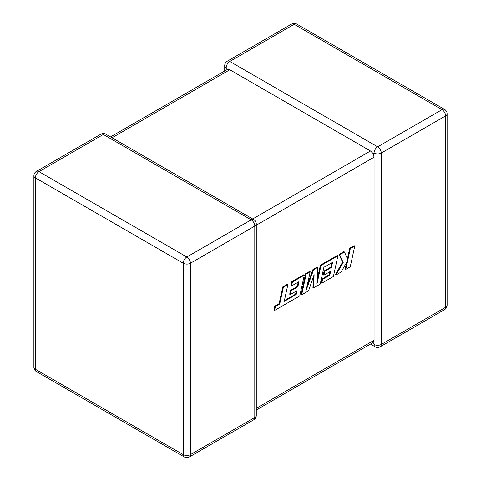 <?xml version="1.0" encoding="UTF-8"?>
<svg xmlns="http://www.w3.org/2000/svg" width="481" height="481" viewBox="0 0 481 481"><rect width="100%" height="100%" fill="white"/><g stroke="black" fill="none" stroke-linecap="round" stroke-linejoin="round"><path stroke-width="0.72" d="M374.062 153.06A5.087 2.934 -60 0 1 377.657 146.825L442.027 109.668L294.174 24.303L229.804 61.466L377.657 146.825A5.087 2.934 -120 0 1 381.259 153.06L381.259 344.444L445.622 307.287L445.622 115.897L381.259 153.06A5.087 2.934 0 0 1 374.062 153.06L373.166 153.577L374.062 157.209L256.283 225.21M224.717 70.99L224.717 65.62A5.087 2.934 180 0 0 226.208 67.695L227.417 69.426L229.804 69.769L370.466 150.98L373.166 153.577M370.466 344.089L375.114 346.777A5.087 2.934 -60 0 1 374.062 344.444L373.166 342.532L256.283 410.01M256.283 408.291L374.062 340.289L373.166 342.532M374.062 340.289L374.062 157.209M296.182 294.534L284.211 301.401L287.854 284.656L283.375 287.241L279.732 303.98L275.433 306.463L274.561 310.467L299.783 295.911L304.299 275.162L292.43 282.01L291.582 285.954L298.978 281.686L297.865 286.838L291.119 290.728L290.29 294.558L297.036 290.668L296.182 294.534L295.587 294.186L284.379 300.613M287.854 284.656L287.259 284.313L282.78 286.892L279.136 303.637L274.837 306.12L273.966 310.125L274.561 310.467M283.375 287.241L282.78 286.892M279.732 303.98L279.136 303.637M275.433 306.463L274.837 306.12M304.299 275.162L303.703 274.813L291.835 281.668L290.987 285.612L291.582 285.954M292.43 282.01L291.835 281.668M298.208 282.125L297.264 286.49L290.524 290.386L289.694 294.216L290.29 294.558M297.865 286.838L297.264 286.49M291.119 290.728L290.524 290.386M296.266 291.113L295.587 294.186M313.528 287.975L320.22 284.109L323.875 267.31L332.581 262.283L331.469 267.436L324.729 271.326L323.899 275.156L330.639 271.266L329.792 275.132L322.631 279.263L321.783 283.207L333.393 276.503L337.909 255.754L320.989 265.524L316.973 283.994L317.755 267.394L313.564 269.811L306.144 290.32L310.185 271.765L306.193 274.068L301.671 294.817L308.562 290.837L314.129 274.663L313.528 287.975L312.933 287.632L313.426 276.713M301.671 294.817L301.076 294.474L305.597 273.725L309.584 271.416L310.185 271.765M331.818 262.722L330.874 267.087L324.134 270.983L323.304 274.813L323.899 275.156M331.469 267.436L330.874 267.087M324.729 271.326L324.134 270.983M329.87 271.711L329.196 274.783L322.036 278.92L321.188 282.864L321.783 283.207M329.792 275.132L329.196 274.783M322.631 279.263L322.036 278.92M337.909 255.754L337.313 255.411L320.388 265.181L317.159 280.05M320.989 265.524L320.388 265.181M317.755 267.394L317.159 267.045L312.969 269.468L307.233 285.323M313.564 269.811L312.969 269.468M306.193 274.068L305.597 273.725M354.78 246.013L350.312 248.593L347.871 259.854L344.444 251.984L339.664 254.744L343.2 262.554L335.864 275.078L341.035 272.09L347.715 260.504L345.791 269.348L350.264 266.763L354.78 246.013L354.184 245.671L349.717 248.25L347.42 258.826M350.312 248.593L349.717 248.25M344.444 251.984L343.849 251.641L339.069 254.401L342.604 262.205L335.269 274.729L335.864 275.078M339.664 254.744L339.069 254.401M343.2 262.554L342.604 262.205M346.639 262.367L345.196 268.999L345.791 269.348M229.804 69.769L112.025 137.77M252.687 218.981L370.466 150.98M103.343 134.476L38.973 171.639L186.826 257.004L251.196 219.841L103.343 134.476A5.087 2.934 -120 0 0 100.8 134.223A5.087 5.087 0 0 1 105.886 134.223A5.087 2.934 120 0 0 103.343 134.476M254.792 226.07L190.428 263.233L190.428 454.623L254.792 417.46L254.792 226.07A5.087 2.934 0 0 0 256.283 223.996A5.087 5.087 0 0 0 253.74 219.589A5.087 2.934 120 0 0 251.196 219.841A5.087 2.934 -120 0 1 254.792 226.07M36.43 371.585A5.087 2.934 120 0 1 35.378 369.258L183.231 454.623L183.231 263.233L35.378 177.868L35.378 369.258A5.087 2.934 180 0 1 33.886 367.183A5.087 5.087 0 0 0 36.43 371.585L184.283 456.95A5.087 5.087 0 0 0 189.37 456.95A5.087 2.934 -120 0 0 190.428 454.623A5.087 2.934 0 0 1 183.231 454.623A5.087 2.934 120 0 0 184.283 456.95M447.114 305.207A5.087 2.934 180 0 1 445.622 307.287A5.087 2.934 -120 0 1 444.57 309.614A5.087 5.087 0 0 0 447.114 305.207L447.114 113.817A5.087 5.087 0 0 0 444.57 109.415A5.087 2.934 -60 0 0 442.027 109.668A5.087 2.934 -120 0 1 445.622 115.897A5.087 2.934 0 0 0 447.114 113.817M375.114 346.777A5.087 5.087 0 0 0 380.2 346.777A5.087 2.934 -120 0 0 381.259 344.444A5.087 2.934 180 0 1 374.062 344.444M296.717 24.05A5.087 5.087 0 0 0 291.63 24.05A5.087 2.934 -120 0 1 294.174 24.303A5.087 2.934 -60 0 1 296.717 24.05L444.57 109.415M226.208 67.695A5.087 2.934 -60 0 1 229.804 61.466A5.087 2.934 -120 0 0 227.26 61.213L291.63 24.05M36.43 171.386A5.087 5.087 0 0 0 33.886 175.793A5.087 2.934 0 0 0 35.378 177.868A5.087 2.934 120 0 1 38.973 171.639A5.087 2.934 -120 0 0 36.43 171.386L100.8 134.223M256.283 415.38A5.087 2.934 180 0 1 254.792 417.46A5.087 2.934 -120 0 1 253.74 419.787A5.087 5.087 0 0 0 256.283 415.38L256.283 223.996M186.826 257.004A5.087 2.934 120 0 0 183.231 263.233A5.087 2.934 180 0 0 190.428 263.233A5.087 2.934 -120 0 0 186.826 257.004M288.985 298.665L288.39 298.322M380.2 346.777L444.57 309.614M227.26 61.213A5.087 5.087 0 0 0 224.717 65.62M33.886 175.793L33.886 367.183M105.886 134.223L253.74 219.589M189.37 456.95L253.74 419.787M227.417 69.426L110.534 136.911"/></g></svg>
